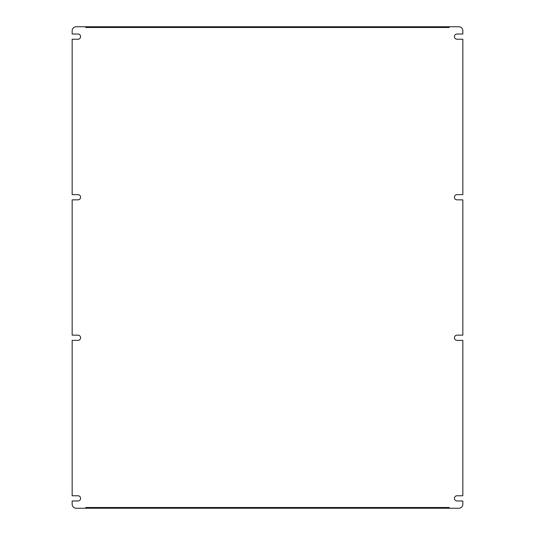 <?xml version="1.0" encoding="UTF-8"?>
<svg xmlns="http://www.w3.org/2000/svg" width="535" height="535" viewBox="0 0 535 535"><rect width="100%" height="100%" fill="white"/><g stroke="black" fill="none" stroke-linecap="round" stroke-linejoin="round"><path stroke-width="0.8" d="M462.835 335.157L462.835 199.843L457.017 199.843A2.608 2.608 0 0 1 454.409 197.234A2.608 2.608 0 0 1 457.017 194.626L462.835 194.626L462.835 39.236L457.017 39.236A2.608 2.608 0 0 1 454.409 36.627A2.608 2.608 0 0 1 457.017 34.019L462.835 34.019L462.835 30.762A4.012 4.012 0 0 0 458.823 26.75L449.186 26.75L449.186 27.486L85.814 27.486L85.814 26.75L76.177 26.75A4.012 4.012 0 0 0 72.165 30.762L72.165 34.019L77.983 34.019A2.608 2.608 0 0 1 80.591 36.627A2.608 2.608 0 0 1 77.983 39.236L72.165 39.236L72.165 194.626L77.983 194.626A2.608 2.608 0 0 1 80.591 197.234A2.608 2.608 0 0 1 77.983 199.843L72.165 199.843L72.165 335.157L77.983 335.157A2.608 2.608 0 0 1 80.591 337.766A2.608 2.608 0 0 1 77.983 340.374L72.165 340.374L72.165 495.764L77.983 495.764A2.608 2.608 0 0 1 80.591 498.373A2.608 2.608 0 0 1 77.983 500.981L72.165 500.981L72.165 504.237A4.012 4.012 0 0 0 76.177 508.25L85.814 508.25L85.814 507.514L449.186 507.514L449.186 508.25L458.823 508.25A4.012 4.012 0 0 0 462.835 504.237L462.835 500.981L457.017 500.981A2.608 2.608 0 0 1 454.409 498.373A2.608 2.608 0 0 1 457.017 495.764L462.835 495.764L462.835 340.374L457.017 340.374A2.608 2.608 0 0 1 454.409 337.766A2.608 2.608 0 0 1 457.017 335.157L462.835 335.157M85.814 26.75L449.186 26.75M85.814 508.25L449.186 508.25"/></g></svg>

